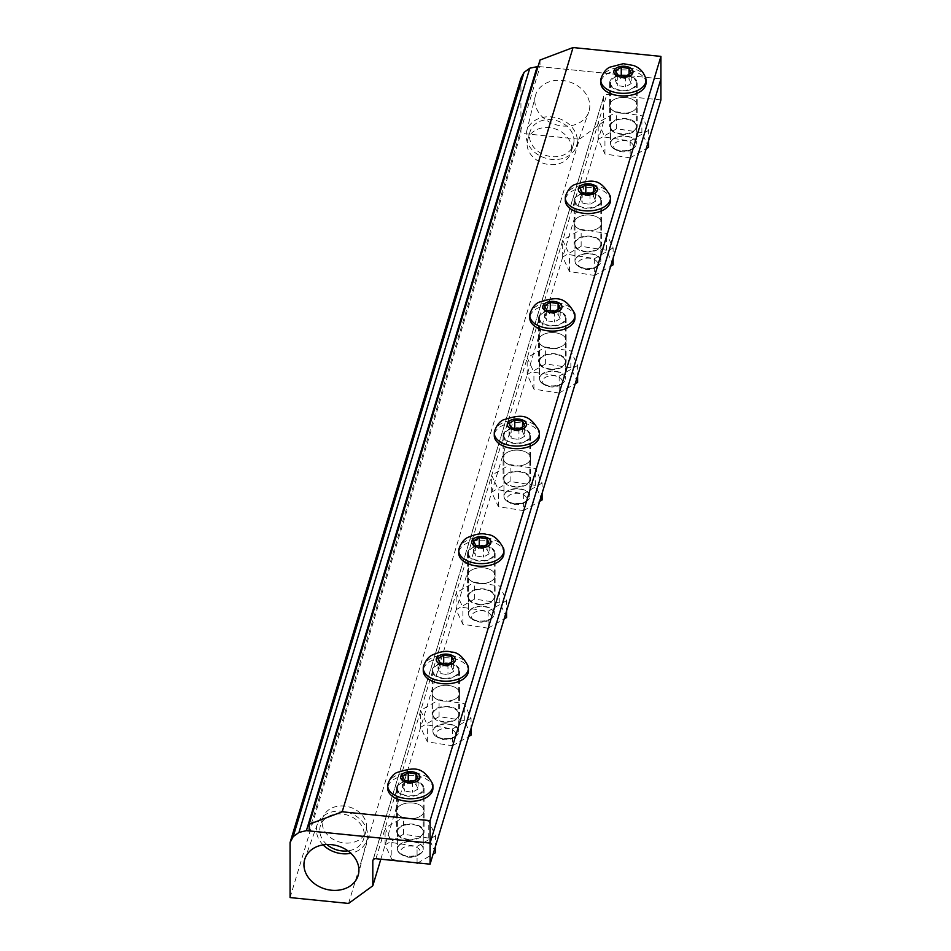 <?xml version="1.0" encoding="UTF-8"?>
<svg xmlns="http://www.w3.org/2000/svg" width="951" height="951" viewBox="0 0 951 951"><rect width="100%" height="100%" fill="white"/><g stroke="black" fill="none" stroke-linecap="round" stroke-linejoin="round"><path stroke-width="0.71" stroke-dasharray="4.75 3.57" d="M401.179 854.046A12.922 7.453 0 0 0 415.266 855.662A12.922 7.453 0 0 0 423.243 848.767A12.922 7.453 0 0 0 419.45 843.501A12.922 7.453 0 0 0 405.376 841.885A12.922 7.453 0 0 0 397.399 848.767A12.922 7.453 0 0 0 401.179 854.046M419.45 826.621A12.922 7.453 180 0 1 423.243 831.887A12.922 7.453 180 0 1 415.266 838.782A12.922 7.453 180 0 1 401.179 837.165A12.922 7.453 180 0 1 397.399 831.887A12.922 7.453 180 0 1 405.376 825.004A12.922 7.453 180 0 1 419.45 826.621M435.546 835.798L417.073 846.449L391.848 842.55L385.096 827.988L403.557 817.325L428.782 821.236L435.546 835.798L435.546 846.081M417.073 862.854L417.073 846.449M417.774 862.926L433.133 854.069M435.546 852.678L428.782 838.104L403.557 834.205L385.096 844.868L391.848 859.431L391.848 842.55M391.848 859.431L408.312 861.975M385.096 844.868L385.096 827.988M403.557 834.205L403.557 817.325M428.782 838.104L428.782 821.236M436.699 736.466A12.922 7.453 0 0 0 450.774 738.083A12.922 7.453 0 0 0 458.751 731.2A12.922 7.453 0 0 0 454.97 725.922A12.922 7.453 0 0 0 440.895 724.305A12.922 7.453 0 0 0 432.919 731.2A12.922 7.453 0 0 0 436.699 736.466M454.97 709.042A12.922 7.453 180 0 1 458.751 714.32A12.922 7.453 180 0 1 450.774 721.203A12.922 7.453 180 0 1 436.699 719.586A12.922 7.453 180 0 1 432.919 714.32A12.922 7.453 180 0 1 440.895 707.425A12.922 7.453 180 0 1 454.97 709.042M471.054 718.219L452.593 728.882L427.368 724.983L420.615 710.409L439.077 699.758L464.302 703.657L471.054 718.219L471.054 728.502M471.054 735.099L464.302 720.537L439.077 716.638L420.615 727.289L427.368 741.851L452.593 745.762L452.593 728.882M452.593 745.762L468.641 736.49M427.368 741.851L427.368 724.983M420.615 727.289L420.615 710.409M439.077 716.638L439.077 699.758M464.302 720.537L464.302 703.657M472.219 618.899A12.922 7.453 0 0 0 486.294 620.516A12.922 7.453 0 0 0 494.27 613.621A12.922 7.453 0 0 0 490.49 608.343A12.922 7.453 0 0 0 476.403 606.726A12.922 7.453 0 0 0 468.427 613.621A12.922 7.453 0 0 0 472.219 618.899M490.49 591.463A12.922 7.453 180 0 1 494.27 596.741A12.922 7.453 180 0 1 486.294 603.635A12.922 7.453 180 0 1 472.219 602.019A12.922 7.453 180 0 1 468.427 596.741A12.922 7.453 180 0 1 476.403 589.846A12.922 7.453 180 0 1 490.49 591.463M506.574 600.64L488.113 611.303L462.887 607.404L456.123 592.842L474.597 582.178L499.81 586.078L506.574 600.64L506.574 610.922M506.574 617.52L499.81 602.958L474.597 599.059L456.123 609.722L462.887 624.284L488.113 628.183L488.113 611.303M488.113 628.183L504.161 618.911M462.887 624.284L462.887 607.404M456.123 609.722L456.123 592.842M474.597 599.059L474.597 582.178M499.81 602.958L499.81 586.078M507.727 501.32A12.922 7.453 0 0 0 521.814 502.936A12.922 7.453 0 0 0 529.79 496.042A12.922 7.453 0 0 0 525.998 490.775A12.922 7.453 0 0 0 511.923 489.159A12.922 7.453 0 0 0 503.947 496.042A12.922 7.453 0 0 0 507.727 501.32M525.998 473.895A12.922 7.453 180 0 1 529.79 479.161A12.922 7.453 180 0 1 521.814 486.056A12.922 7.453 180 0 1 507.727 484.439A12.922 7.453 180 0 1 503.947 479.161A12.922 7.453 180 0 1 511.923 472.278A12.922 7.453 180 0 1 525.998 473.895M542.094 483.072L523.621 493.724L498.395 489.824L491.643 475.262L510.105 464.599L535.33 468.51L542.094 483.072L542.094 493.355M542.094 499.941L535.33 485.379L510.105 481.479L491.643 492.142L498.395 506.705L523.621 510.604L523.621 493.724M523.621 510.604L539.681 501.343M498.395 506.705L498.395 489.824M491.643 492.142L491.643 475.262M510.105 481.479L510.105 464.599M535.33 485.379L535.33 468.51M543.247 383.74A12.922 7.453 0 0 0 557.322 385.357A12.922 7.453 0 0 0 565.298 378.474A12.922 7.453 0 0 0 561.518 373.196A12.922 7.453 0 0 0 547.443 371.579A12.922 7.453 0 0 0 539.467 378.474A12.922 7.453 0 0 0 543.247 383.74M561.518 356.316A12.922 7.453 180 0 1 565.298 361.594A12.922 7.453 180 0 1 557.322 368.477A12.922 7.453 180 0 1 543.247 366.86A12.922 7.453 180 0 1 539.467 361.594A12.922 7.453 180 0 1 547.443 354.699A12.922 7.453 180 0 1 561.518 356.316M577.602 365.493L559.14 376.156L533.915 372.257L527.163 357.683L545.624 347.032L570.85 350.931L577.602 365.493L577.602 375.776M577.602 382.373L570.85 367.811L545.624 363.912L527.163 374.563L533.915 389.125L559.14 393.036L559.14 376.156M559.14 393.036L575.189 383.764M533.915 389.125L533.915 372.257M527.163 374.563L527.163 357.683M545.624 363.912L545.624 347.032M570.85 367.811L570.85 350.931M578.767 266.173A12.922 7.453 0 0 0 592.842 267.79A12.922 7.453 0 0 0 600.818 260.895A12.922 7.453 0 0 0 597.038 255.617A12.922 7.453 0 0 0 582.951 254A12.922 7.453 0 0 0 574.975 260.895A12.922 7.453 0 0 0 578.767 266.173M597.038 238.737A12.922 7.453 180 0 1 600.818 244.015A12.922 7.453 180 0 1 592.842 250.909A12.922 7.453 180 0 1 578.767 249.293A12.922 7.453 180 0 1 574.975 244.015A12.922 7.453 180 0 1 582.951 237.12A12.922 7.453 180 0 1 597.038 238.737M613.122 247.914L594.66 258.577L569.435 254.678L562.671 240.116L581.144 229.453L606.358 233.352L613.122 247.914L613.122 258.196M613.122 264.794L606.358 250.232L581.144 246.333L562.671 256.996L569.435 271.558L594.66 275.457L594.66 258.577M594.66 275.457L610.708 266.185M569.435 271.558L569.435 254.678M562.671 256.996L562.671 240.116M581.144 246.333L581.144 229.453M606.358 250.232L606.358 233.352M614.275 148.594A12.922 7.453 0 0 0 628.361 150.21A12.922 7.453 0 0 0 636.338 143.316A12.922 7.453 0 0 0 632.546 138.05A12.922 7.453 0 0 0 618.471 136.433A12.922 7.453 0 0 0 610.494 143.316A12.922 7.453 0 0 0 614.275 148.594M632.546 121.169A12.922 7.453 180 0 1 636.338 126.435A12.922 7.453 180 0 1 628.361 133.33A12.922 7.453 180 0 1 614.275 131.713A12.922 7.453 180 0 1 610.494 126.435A12.922 7.453 180 0 1 618.471 119.553A12.922 7.453 180 0 1 632.546 121.169M648.641 130.346L630.168 140.998L604.943 137.099L598.191 122.536L616.652 111.873L641.877 115.784L648.641 130.346L648.641 140.629M648.641 147.215L641.877 132.653L616.652 128.754L598.191 139.417L604.943 153.979L630.168 157.878L630.168 140.998M630.168 157.878L646.228 148.618M604.943 153.979L604.943 137.099M598.191 139.417L598.191 122.536M616.652 128.754L616.652 111.873M641.877 132.653L641.877 115.784M432.681 783.909A22.586 13.041 0 0 0 426.286 776.527A22.586 13.041 0 0 0 394.344 776.527A22.586 13.041 0 0 0 387.96 783.909M401.179 854.402L401.179 854.402A12.922 7.453 180 0 1 397.399 849.124A12.922 7.453 180 0 1 405.376 842.229A12.922 7.453 180 0 1 419.45 843.846A12.922 7.453 180 0 1 423.243 849.124A12.922 7.453 180 0 1 419.45 854.402A12.922 7.453 180 0 1 401.179 854.402L403.379 855.662A9.819 5.67 180 0 1 403.379 847.65A9.819 5.67 180 0 1 417.263 847.65A9.819 5.67 180 0 1 417.263 855.662A9.819 5.67 180 0 1 403.379 855.662L401.179 854.402M419.45 783.089A12.922 7.453 0 0 0 405.376 781.472A12.922 7.453 0 0 0 397.399 788.355A12.922 7.453 0 0 0 401.179 793.633A12.922 7.453 0 0 0 415.266 795.25A12.922 7.453 0 0 0 423.243 788.355A12.922 7.453 0 0 0 419.45 783.089M432.907 788.355A22.586 13.041 0 0 0 426.286 779.142A22.586 13.041 0 0 0 401.679 776.313A22.586 13.041 0 0 0 387.735 788.355M418.107 788.973L412.401 792.266L404.615 791.066L402.535 786.56L408.229 783.279L416.015 784.48L418.107 788.973L418.107 778.429M412.401 781.722L412.401 792.266M404.615 780.509L404.615 791.066M402.535 776.016L402.535 786.56M408.229 781.068L408.229 783.279M416.015 779.63L416.015 784.48M468.189 666.342A22.586 13.041 0 0 0 461.722 658.9A22.586 13.041 0 0 0 429.781 658.995A22.586 13.041 0 0 0 423.48 666.342M436.747 736.859A12.922 7.453 180 0 1 436.699 736.823A12.922 7.453 180 0 1 432.919 731.545A12.922 7.453 180 0 1 440.86 724.662A12.922 7.453 180 0 1 454.923 726.243A12.922 7.453 180 0 1 458.751 731.545A12.922 7.453 180 0 1 454.97 736.823A12.922 7.453 180 0 1 436.747 736.859M454.923 665.486A12.922 7.453 0 0 0 440.86 663.905A12.922 7.453 0 0 0 432.919 670.788A12.922 7.453 0 0 0 436.747 676.09A12.922 7.453 0 0 0 450.81 677.671A12.922 7.453 0 0 0 458.751 670.788A12.922 7.453 0 0 0 454.923 665.486M468.415 670.788A22.586 13.041 0 0 0 461.722 661.516A22.586 13.041 0 0 0 437.139 658.758A22.586 13.041 0 0 0 423.254 670.788M452.735 730.047A9.819 5.67 180 0 1 452.783 738.095A9.819 5.67 180 0 1 438.934 738.107A9.819 5.67 180 0 1 438.886 738.095A9.819 5.67 180 0 1 438.875 730.083A9.819 5.67 180 0 1 452.735 730.047M453.639 671.37L447.969 674.687L440.17 673.498L438.031 669.017L443.701 665.7L451.499 666.889L453.639 671.37L453.639 660.826M447.969 664.131L447.969 674.687M440.17 662.954L440.17 673.498M438.031 658.461L438.031 669.017M443.701 663.489L443.701 665.7M451.499 662.074L451.499 666.889M503.709 548.763A22.586 13.041 0 0 0 497.254 541.333A22.586 13.041 0 0 0 465.312 541.416A22.586 13.041 0 0 0 458.988 548.763M472.255 619.267A12.922 7.453 180 0 1 472.219 619.244A12.922 7.453 180 0 1 468.427 613.977A12.922 7.453 180 0 1 476.38 607.083A12.922 7.453 180 0 1 490.454 608.676A12.922 7.453 180 0 1 494.27 613.977A12.922 7.453 180 0 1 490.49 619.244A12.922 7.453 180 0 1 472.255 619.267M490.454 547.919A12.922 7.453 0 0 0 476.38 546.326A12.922 7.453 0 0 0 468.427 553.209A12.922 7.453 0 0 0 472.255 558.51A12.922 7.453 0 0 0 486.318 560.091A12.922 7.453 0 0 0 494.27 553.209A12.922 7.453 0 0 0 490.454 547.919M503.935 553.209A22.586 13.041 0 0 0 497.254 543.948A22.586 13.041 0 0 0 472.671 541.178A22.586 13.041 0 0 0 458.762 553.209M488.267 612.48A9.819 5.67 180 0 1 488.291 620.516A9.819 5.67 180 0 1 474.43 620.528A9.819 5.67 180 0 1 474.406 620.516A9.819 5.67 180 0 1 474.394 612.503A9.819 5.67 180 0 1 488.267 612.48M489.147 553.803L483.465 557.108L475.678 555.919L473.55 551.437L479.233 548.133L487.031 549.309L489.147 553.803L489.147 543.259M483.465 546.563L483.465 557.108M475.678 545.375L475.678 555.919M473.55 540.881L473.55 551.437M479.233 545.922L479.233 548.133M487.031 544.495L487.031 549.309M539.229 431.183A22.586 13.041 0 0 0 532.845 423.801A22.586 13.041 0 0 0 500.904 423.801A22.586 13.041 0 0 0 494.508 431.183M507.727 501.676A12.922 7.453 180 0 1 503.947 496.398A12.922 7.453 180 0 1 511.923 489.503A12.922 7.453 180 0 1 526.01 491.12A12.922 7.453 180 0 1 529.79 496.398A12.922 7.453 180 0 1 525.998 501.676A12.922 7.453 180 0 1 507.727 501.676L509.926 502.936A9.819 5.67 180 0 1 509.926 494.924A9.819 5.67 180 0 1 523.811 494.924A9.819 5.67 180 0 1 523.811 502.936A9.819 5.67 180 0 1 509.926 502.936M526.01 430.363A12.922 7.453 0 0 0 511.923 428.746A12.922 7.453 0 0 0 503.947 435.629A12.922 7.453 0 0 0 507.727 440.907A12.922 7.453 0 0 0 521.814 442.524A12.922 7.453 0 0 0 529.79 435.629A12.922 7.453 0 0 0 526.01 430.363M539.455 435.629A22.586 13.041 0 0 0 532.845 426.417A22.586 13.041 0 0 0 508.226 423.587A22.586 13.041 0 0 0 494.282 435.629M524.655 436.247L518.949 439.54L511.162 438.34L509.082 433.834L514.776 430.553L522.563 431.754L524.655 436.247L524.655 425.703M518.949 428.996L518.949 439.54M511.162 427.784L511.162 438.34M509.082 423.29L509.082 433.834M514.776 428.342L514.776 430.553M522.563 426.904L522.563 431.754M574.737 313.604A22.586 13.041 0 0 0 568.389 306.246A22.586 13.041 0 0 0 536.447 306.21A22.586 13.041 0 0 0 530.016 313.604M543.223 384.085A12.922 7.453 180 0 1 539.467 378.819A12.922 7.453 180 0 1 547.455 371.924A12.922 7.453 180 0 1 561.542 373.565A12.922 7.453 180 0 1 565.298 378.819A12.922 7.453 180 0 1 561.518 384.097A12.922 7.453 180 0 1 543.247 384.097A12.922 7.453 180 0 1 543.223 384.085M561.542 312.796A12.922 7.453 0 0 0 547.455 311.167A12.922 7.453 0 0 0 539.467 318.062A12.922 7.453 0 0 0 543.223 323.328A12.922 7.453 0 0 0 557.31 324.957A12.922 7.453 0 0 0 565.298 318.062A12.922 7.453 0 0 0 561.542 312.796M574.963 318.062A22.586 13.041 0 0 0 568.389 308.861A22.586 13.041 0 0 0 543.758 306.008A22.586 13.041 0 0 0 529.802 318.062M559.343 377.357A9.819 5.67 180 0 1 559.331 385.369A9.819 5.67 180 0 1 545.434 385.369A9.819 5.67 180 0 1 545.422 385.357A9.819 5.67 180 0 1 545.458 377.333A9.819 5.67 180 0 1 559.343 377.357M560.163 318.68L554.457 321.973L546.67 320.749L544.602 316.255L550.308 312.974L558.094 314.187L560.163 318.68L560.163 308.136M554.457 311.417L554.457 321.973M546.67 310.204L546.67 320.749M544.602 305.711L544.602 316.255M550.308 310.775L550.308 312.974M558.094 309.325L558.094 314.187M610.257 196.037A22.586 13.041 0 0 0 603.873 188.643A22.586 13.041 0 0 0 571.931 188.643A22.586 13.041 0 0 0 565.536 196.037M578.767 266.518L578.767 266.518A12.922 7.453 180 0 1 574.975 261.252A12.922 7.453 180 0 1 582.951 254.357A12.922 7.453 180 0 1 597.038 255.974A12.922 7.453 180 0 1 600.818 261.252A12.922 7.453 180 0 1 597.038 266.518A12.922 7.453 180 0 1 578.767 266.518L580.954 267.79A9.819 5.67 180 0 1 580.954 259.766A9.819 5.67 180 0 1 594.839 259.766A9.819 5.67 180 0 1 594.839 267.79A9.819 5.67 180 0 1 580.954 267.79L578.767 266.518M597.038 195.205A12.922 7.453 0 0 0 582.951 193.588A12.922 7.453 0 0 0 574.975 200.483A12.922 7.453 0 0 0 578.767 205.761A12.922 7.453 0 0 0 592.842 207.377A12.922 7.453 0 0 0 600.818 200.483A12.922 7.453 0 0 0 597.038 195.205M610.483 200.483A22.586 13.041 0 0 0 603.873 191.27A22.586 13.041 0 0 0 579.254 188.441A22.586 13.041 0 0 0 565.31 200.483M595.683 201.101L589.989 204.394L582.202 203.181L580.11 198.688L585.816 195.395L593.602 196.607L595.683 201.101L595.683 190.545M589.989 193.838L589.989 204.394M582.202 192.637L582.202 203.181M580.11 188.143L580.11 198.688M585.816 193.196L585.816 195.395M593.602 191.757L593.602 196.607M645.777 78.457A22.586 13.041 0 0 0 639.227 70.98A22.586 13.041 0 0 0 607.285 71.17A22.586 13.041 0 0 0 601.056 78.457M614.37 148.998A12.922 7.453 180 0 1 614.275 148.95A12.922 7.453 180 0 1 610.494 143.672A12.922 7.453 180 0 1 618.412 136.801A12.922 7.453 180 0 1 632.463 138.347A12.922 7.453 180 0 1 636.338 143.672A12.922 7.453 180 0 1 632.546 148.95A12.922 7.453 180 0 1 614.37 148.998M632.463 77.578A12.922 7.453 0 0 0 618.412 76.032A12.922 7.453 0 0 0 610.494 82.903A12.922 7.453 0 0 0 614.37 88.241A12.922 7.453 0 0 0 628.421 89.786A12.922 7.453 0 0 0 636.338 82.903A12.922 7.453 0 0 0 632.463 77.578M646.002 82.903A22.586 13.041 0 0 0 639.227 73.596A22.586 13.041 0 0 0 614.667 70.885A22.586 13.041 0 0 0 600.83 82.903M630.287 142.151A9.819 5.67 180 0 1 630.358 150.21A9.819 5.67 180 0 1 616.545 150.258A9.819 5.67 180 0 1 616.474 150.21A9.819 5.67 180 0 1 616.438 142.222A9.819 5.67 180 0 1 630.287 142.151M631.226 83.474L625.58 86.803L617.77 85.638L615.606 81.156L621.253 77.839L629.063 78.992L631.226 83.474L631.226 72.93M625.58 76.258L625.58 86.803M617.77 75.093L617.77 85.638M615.606 70.612L615.606 81.156M621.253 75.605L621.253 77.839M629.063 74.202L629.063 78.992M412.675 802.989A13.742 7.941 180 0 1 424.063 810.811A13.742 7.941 180 0 1 407.955 818.633A13.742 7.941 180 0 1 396.567 810.811A13.742 7.941 180 0 1 412.675 802.989A13.742 7.941 180 0 1 424.063 810.811A13.742 7.941 180 0 1 407.955 818.633A13.742 7.941 180 0 1 396.567 810.811A13.742 7.941 180 0 1 412.675 802.989M412.675 780.545A13.742 7.941 180 0 1 424.063 788.355A13.742 7.941 180 0 1 407.955 796.177A13.742 7.941 180 0 1 396.567 788.355A13.742 7.941 180 0 1 412.675 780.545M448.194 685.421A13.742 7.941 180 0 1 459.583 693.231A13.742 7.941 180 0 1 443.475 701.053A13.742 7.941 180 0 1 432.087 693.231A13.742 7.941 180 0 1 448.194 685.421A13.742 7.941 180 0 1 459.583 693.231A13.742 7.941 180 0 1 443.475 701.053A13.742 7.941 180 0 1 432.087 693.231A13.742 7.941 180 0 1 448.194 685.421M448.194 662.966A13.742 7.941 180 0 1 459.583 670.788A13.742 7.941 180 0 1 443.475 678.61A13.742 7.941 180 0 1 432.087 670.788A13.742 7.941 180 0 1 448.194 662.966M554.742 332.695A13.742 7.941 180 0 1 566.13 340.506A13.742 7.941 180 0 1 550.023 348.328A13.742 7.941 180 0 1 538.635 340.506A13.742 7.941 180 0 1 554.742 332.695A13.742 7.941 180 0 1 566.13 340.506A13.742 7.941 180 0 1 550.023 348.328A13.742 7.941 180 0 1 538.635 340.506A13.742 7.941 180 0 1 554.742 332.695M554.742 310.24A13.742 7.941 180 0 1 566.13 318.062A13.742 7.941 180 0 1 550.023 325.884A13.742 7.941 180 0 1 538.635 318.062A13.742 7.941 180 0 1 554.742 310.24M625.77 97.537A13.742 7.941 180 0 1 637.158 105.359A13.742 7.941 180 0 1 621.051 113.181A13.742 7.941 180 0 1 609.662 105.359A13.742 7.941 180 0 1 625.77 97.537A13.742 7.941 180 0 1 637.158 105.359A13.742 7.941 180 0 1 621.051 113.181A13.742 7.941 180 0 1 609.662 105.359A13.742 7.941 180 0 1 625.77 97.537M625.77 75.093A13.742 7.941 180 0 1 637.158 82.903A13.742 7.941 180 0 1 621.051 90.725A13.742 7.941 180 0 1 609.662 82.903A13.742 7.941 180 0 1 625.77 75.093M590.262 215.116A13.742 7.941 180 0 1 601.65 222.938A13.742 7.941 180 0 1 585.531 230.748A13.742 7.941 180 0 1 574.154 222.938A13.742 7.941 180 0 1 590.262 215.116A13.742 7.941 180 0 1 601.65 222.938A13.742 7.941 180 0 1 585.531 230.748A13.742 7.941 180 0 1 574.154 222.938A13.742 7.941 180 0 1 590.262 215.116M590.262 192.661A13.742 7.941 180 0 1 601.65 200.483A13.742 7.941 180 0 1 585.531 208.305A13.742 7.941 180 0 1 574.154 200.483A13.742 7.941 180 0 1 590.262 192.661M519.222 450.263A13.742 7.941 180 0 1 530.61 458.085A13.742 7.941 180 0 1 514.503 465.907A13.742 7.941 180 0 1 503.115 458.085A13.742 7.941 180 0 1 519.222 450.263A13.742 7.941 180 0 1 530.61 458.085A13.742 7.941 180 0 1 514.503 465.907A13.742 7.941 180 0 1 503.115 458.085A13.742 7.941 180 0 1 519.222 450.263M519.222 427.819A13.742 7.941 180 0 1 530.61 435.629A13.742 7.941 180 0 1 514.503 443.451A13.742 7.941 180 0 1 503.115 435.629A13.742 7.941 180 0 1 519.222 427.819M483.714 567.842A13.742 7.941 180 0 1 495.102 575.664A13.742 7.941 180 0 1 478.983 583.474A13.742 7.941 180 0 1 467.607 575.664A13.742 7.941 180 0 1 483.714 567.842A13.742 7.941 180 0 1 495.102 575.664A13.742 7.941 180 0 1 478.983 583.474A13.742 7.941 180 0 1 467.607 575.664A13.742 7.941 180 0 1 483.714 567.842M483.714 545.387A13.742 7.941 180 0 1 495.102 553.209A13.742 7.941 180 0 1 478.983 561.031A13.742 7.941 180 0 1 467.607 553.209A13.742 7.941 180 0 1 483.714 545.387M538.064 66.475L660.933 78.85L540.013 66.677L309.158 830.912M540.013 60.032L540.013 66.677M348.565 903.45L579.421 139.215L603.659 121.562L603.659 96.776A3.21 2.58 16.8 0 1 603.742 96.17A3.21 2.58 16.8 0 1 604.574 95.017A3.21 2.58 16.8 0 1 606.809 94.482L660.933 99.926M407.955 839.709A13.742 7.941 -0 0 0 424.063 831.887A13.742 7.941 -0 0 0 412.675 824.077A13.742 7.941 -0 0 0 396.567 831.887A13.742 7.941 -0 0 0 407.955 839.709M514.503 486.983A13.742 7.941 -0 0 0 530.61 479.161A13.742 7.941 -0 0 0 519.222 471.351A13.742 7.941 -0 0 0 503.115 479.161A13.742 7.941 -0 0 0 514.503 486.983M443.475 722.13A13.742 7.941 -0 0 0 459.583 714.32A13.742 7.941 -0 0 0 448.194 706.498A13.742 7.941 -0 0 0 432.087 714.32A13.742 7.941 -0 0 0 443.475 722.13M621.051 134.257A13.742 7.941 -0 0 0 637.158 126.435A13.742 7.941 -0 0 0 625.77 118.625A13.742 7.941 -0 0 0 609.662 126.435A13.742 7.941 -0 0 0 621.051 134.257M585.531 251.837A13.742 7.941 -0 0 0 601.65 244.015A13.742 7.941 -0 0 0 590.262 236.193A13.742 7.941 -0 0 0 574.154 244.015A13.742 7.941 -0 0 0 585.531 251.837M550.023 369.404A13.742 7.941 -0 0 0 566.13 361.594A13.742 7.941 -0 0 0 554.742 353.772A13.742 7.941 -0 0 0 538.635 361.594A13.742 7.941 -0 0 0 550.023 369.404M478.983 604.563A13.742 7.941 -0 0 0 495.102 596.741A13.742 7.941 -0 0 0 483.714 588.919A13.742 7.941 -0 0 0 467.607 596.741A13.742 7.941 -0 0 0 478.983 604.563M323.114 844.88A25.998 20.91 16.8 0 1 316.398 829.878A25.998 20.91 16.8 0 1 317.396 824.113A25.998 20.91 16.8 0 1 345.582 811.809A25.998 20.91 16.8 0 1 367.609 835.037A25.998 20.91 16.8 0 1 367.122 839.127A25.998 20.91 16.8 0 1 350.86 853.273M326.894 844.512A22.61 18.188 16.8 0 1 319.726 830.223A22.61 18.188 16.8 0 1 320.356 825.92A22.61 18.188 16.8 0 1 344.654 814.401A22.61 18.188 16.8 0 1 364.281 834.705A22.61 18.188 16.8 0 1 363.651 838.996A22.61 18.188 16.8 0 1 347.911 850.86M366.67 826.764A22.61 18.188 16.8 0 1 366.04 831.067A22.61 18.188 16.8 0 1 341.754 842.586A22.61 18.188 16.8 0 1 322.127 822.282A22.61 18.188 16.8 0 1 322.758 817.991A22.61 18.188 16.8 0 1 347.044 806.46A22.61 18.188 16.8 0 1 366.67 826.764M577.328 140.76A25.998 20.91 16.8 0 1 576.33 146.537A25.998 20.91 16.8 0 1 548.145 158.829A25.998 20.91 16.8 0 1 526.117 135.601A25.998 20.91 16.8 0 1 526.604 131.511A25.998 20.91 16.8 0 1 554.231 117.306A25.998 20.91 16.8 0 1 577.328 140.76M534.795 100.437A27.912 22.444 -163.2 0 0 558.439 125.377A27.912 22.444 -163.2 0 0 588.705 112.17A27.912 22.444 -163.2 0 0 589.786 105.965A27.912 22.444 -163.2 0 0 564.977 80.799A27.912 22.444 -163.2 0 0 535.318 96.039A27.912 22.444 -163.2 0 0 534.795 100.437M571.599 148.356A22.61 18.188 16.8 0 1 570.969 152.659A22.61 18.188 16.8 0 1 546.682 164.178A22.61 18.188 16.8 0 1 527.056 143.874A22.61 18.188 16.8 0 1 527.686 139.583A22.61 18.188 16.8 0 1 551.972 128.052A22.61 18.188 16.8 0 1 571.599 148.356M574 140.427A22.61 18.188 16.8 0 1 573.37 144.718A22.61 18.188 16.8 0 1 549.072 156.237A22.61 18.188 16.8 0 1 529.445 135.934A22.61 18.188 16.8 0 1 530.076 131.642A22.61 18.188 16.8 0 1 554.374 120.111A22.61 18.188 16.8 0 1 574 140.427M380.828 859.205L603.659 121.562M520.922 78.327L520.922 133.318L579.421 139.215M290.067 897.566L520.922 133.318M375.954 858.717L606.809 94.482M373.149 859.859L603.659 96.776M423.243 831.887L423.243 848.767M397.399 831.887L397.399 848.767M458.751 714.32L458.751 731.2M432.919 714.32L432.919 731.2M494.27 596.741L494.27 613.621M468.427 596.741L468.427 613.621M529.79 479.161L529.79 496.042M503.947 479.161L503.947 496.042M565.298 361.594L565.298 378.474M539.467 361.594L539.467 378.474M600.818 244.015L600.818 260.895M574.975 244.015L574.975 260.895M636.338 126.435L636.338 143.316M610.494 126.435L610.494 143.316M397.399 788.355L397.399 849.124M417.263 855.662L419.45 854.402M423.243 788.355L423.243 849.124M432.919 670.788L432.919 731.545M452.783 738.095L454.97 736.823M438.886 738.095L436.699 736.823M458.751 670.788L458.751 731.545M468.427 553.209L468.427 613.977M488.291 620.516L490.49 619.244M474.406 620.516L472.219 619.244M494.27 553.209L494.27 613.977M503.947 435.629L503.947 496.398M523.811 502.936L525.998 501.676M529.79 435.629L529.79 496.398M539.467 318.062L539.467 378.819M559.331 385.369L561.518 384.097M545.434 385.369L543.247 384.097M565.298 318.062L565.298 378.819M574.975 200.483L574.975 261.252M594.839 267.79L597.038 266.518M600.818 200.483L600.818 261.252M610.494 82.903L610.494 143.672M630.358 150.21L632.546 148.95M616.474 150.21L614.275 148.95M636.338 82.903L636.338 143.672M424.063 788.355L424.063 831.887M459.583 670.788L459.583 714.32M566.13 318.062L566.13 361.594M637.158 82.903L637.158 126.435M601.65 200.483L601.65 244.015M530.61 435.629L530.61 479.161M495.102 553.209L495.102 596.741M467.607 553.209L467.607 596.741M503.115 435.629L503.115 479.161M574.154 200.483L574.154 244.015M609.662 82.903L609.662 126.435M538.635 318.062L538.635 361.594M432.087 670.788L432.087 714.32M396.567 788.355L396.567 831.887M317.396 824.113L305.021 858.468M366.04 831.067L363.651 838.996M576.33 146.537L588.705 112.17M573.37 144.718L570.969 152.659M530.076 131.642L527.686 139.583M526.604 131.511L535.318 96.039M322.758 817.991L320.356 825.92M367.122 839.127L358.396 874.599M603.742 96.17L372.887 860.405"/><path stroke-width="1.43" d="M408.312 861.975L417.073 862.854M417.073 863.33L417.774 862.926M433.133 854.069L435.546 852.678L435.546 846.081M468.641 736.49L471.054 735.099L471.054 728.502M504.161 618.911L506.574 617.52L506.574 610.922M539.681 501.343L542.094 499.941L542.094 493.355M575.189 383.764L577.602 382.373L577.602 375.776M610.708 266.185L613.122 264.794L613.122 258.196M646.228 148.618L648.641 147.215L648.641 140.629M387.96 783.909A22.586 13.041 0 0 0 387.735 785.74A22.586 13.041 0 0 0 394.344 794.965A22.586 13.041 0 0 0 426.286 794.965A22.586 13.041 0 0 0 432.907 785.74A22.586 13.041 0 0 0 432.681 783.909C422.387 765.757 414.47 767.219 396.864 772.545C393.12 774.173 390.16 777.966 387.96 783.909M403.521 773.294A9.617 5.551 0 0 0 403.521 781.14A9.617 5.551 0 0 0 417.12 781.14A9.617 5.551 0 0 0 417.12 773.294A9.617 5.551 0 0 0 403.521 773.294M387.735 785.74L387.735 788.355A22.586 13.041 0 0 0 394.344 797.58A22.586 13.041 0 0 0 418.963 800.409A22.586 13.041 0 0 0 432.907 788.355L432.907 785.74M416.015 773.924L408.229 772.723L402.535 776.016L404.615 780.509L412.401 781.722L418.107 778.429L416.015 773.924L416.015 779.63M408.229 772.723L408.229 781.068M423.48 666.342A22.586 13.041 0 0 0 423.254 668.173A22.586 13.041 0 0 0 429.947 677.445A22.586 13.041 0 0 0 461.889 677.338A22.586 13.041 0 0 0 468.415 668.173A22.586 13.041 0 0 0 468.189 666.342C463.22 656.808 457.597 652.053 451.321 652.077C446.732 650.496 440.384 651.483 432.289 655.025C428.58 656.665 425.644 660.434 423.48 666.342M439.005 655.738A9.617 5.551 0 0 0 439.077 663.596A9.617 5.551 0 0 0 452.664 663.548A9.617 5.551 0 0 0 452.593 655.703A9.617 5.551 0 0 0 439.005 655.738M423.254 668.173L423.254 670.788A22.586 13.041 0 0 0 429.947 680.06A22.586 13.041 0 0 0 454.53 682.818A22.586 13.041 0 0 0 468.415 670.788L468.415 668.173M451.499 656.333L443.701 655.156L438.031 658.461L440.17 662.954L447.969 664.131L453.639 660.826L451.499 656.333L451.499 662.074M443.701 655.156L443.701 663.489M458.988 548.763A22.586 13.041 0 0 0 458.762 550.593A22.586 13.041 0 0 0 465.443 559.854A22.586 13.041 0 0 0 497.385 559.782A22.586 13.041 0 0 0 503.935 550.593A22.586 13.041 0 0 0 503.709 548.763C498.776 539.265 493.117 534.51 486.722 534.486C482.169 532.94 475.869 533.927 467.821 537.434C464.112 539.074 461.164 542.855 458.988 548.763M474.525 538.159A9.617 5.551 0 0 0 474.585 546.005A9.617 5.551 0 0 0 488.172 545.981A9.617 5.551 0 0 0 488.125 538.135A9.617 5.551 0 0 0 474.525 538.159M458.762 550.593L458.762 553.209A22.586 13.041 0 0 0 465.443 562.469A22.586 13.041 0 0 0 490.038 565.251A22.586 13.041 0 0 0 503.935 553.209L503.935 550.593M487.031 538.765L479.233 537.577L473.55 540.881L475.678 545.375L483.465 546.563L489.147 543.259L487.031 538.765L487.031 544.495M479.233 537.577L479.233 545.922M494.508 431.183A22.586 13.041 0 0 0 494.282 433.014A22.586 13.041 0 0 0 500.892 442.239A22.586 13.041 0 0 0 532.833 442.239A22.586 13.041 0 0 0 539.455 433.014A22.586 13.041 0 0 0 539.229 431.183C528.946 413.043 521.017 414.493 503.412 419.819C499.667 421.448 496.707 425.24 494.508 431.183M510.069 420.568A9.617 5.551 0 0 0 510.069 428.414A9.617 5.551 0 0 0 523.656 428.425A9.617 5.551 0 0 0 523.668 420.568A9.617 5.551 0 0 0 510.069 420.568M494.282 433.014L494.282 435.629A22.586 13.041 0 0 0 500.892 444.854A22.586 13.041 0 0 0 525.511 447.683A22.586 13.041 0 0 0 539.455 435.629L539.455 433.014M522.563 421.21L514.776 419.997L509.082 423.29L511.162 427.784L518.949 428.996L524.655 425.703L522.563 421.21L522.563 426.904M514.776 419.997L514.776 428.342M530.016 313.604A22.586 13.041 0 0 0 529.802 315.447A22.586 13.041 0 0 0 536.376 324.648A22.586 13.041 0 0 0 568.318 324.683A22.586 13.041 0 0 0 574.963 315.447A22.586 13.041 0 0 0 574.737 313.604C564.537 295.535 556.573 296.902 538.955 302.228C535.211 303.856 532.227 307.649 530.016 313.604M545.601 302.989A9.617 5.551 0 0 0 545.577 310.834A9.617 5.551 0 0 0 559.164 310.846A9.617 5.551 0 0 0 559.188 303A9.617 5.551 0 0 0 545.601 302.989M529.802 315.447L529.802 318.062A22.586 13.041 0 0 0 536.376 327.263A22.586 13.041 0 0 0 561.007 330.116A22.586 13.041 0 0 0 574.963 318.062L574.963 315.447M558.094 303.631L550.308 302.418L544.602 305.711L546.67 310.204L554.457 311.417L560.163 308.136L558.094 303.631L558.094 309.325M550.308 302.418L550.308 310.775M565.536 196.037A22.586 13.041 0 0 0 565.31 197.867A22.586 13.041 0 0 0 571.931 207.092A22.586 13.041 0 0 0 603.873 207.092A22.586 13.041 0 0 0 610.483 197.867A22.586 13.041 0 0 0 610.257 196.037C599.974 177.885 592.045 179.347 574.44 184.672C570.707 186.301 567.735 190.093 565.536 196.037M581.097 185.421A9.617 5.551 0 0 0 581.097 193.267A9.617 5.551 0 0 0 594.696 193.267A9.617 5.551 0 0 0 594.696 185.421A9.617 5.551 0 0 0 581.097 185.421M565.31 197.867L565.31 200.483A22.586 13.041 0 0 0 571.931 209.707A22.586 13.041 0 0 0 596.539 212.537A22.586 13.041 0 0 0 610.483 200.483L610.483 197.867M593.602 186.051L585.816 184.851L580.11 188.143L582.202 192.637L589.989 193.838L595.683 190.545L593.602 186.051L593.602 191.757M585.816 184.851L585.816 193.196M601.056 78.457A22.586 13.041 0 0 0 600.83 80.288A22.586 13.041 0 0 0 607.606 89.608A22.586 13.041 0 0 0 639.548 89.418A22.586 13.041 0 0 0 646.002 80.288A22.586 13.041 0 0 0 645.777 78.457C643.661 71.943 639.548 67.604 633.414 65.464L623.25 63.693L609.793 67.2C606.108 68.852 603.196 72.609 601.056 78.457M616.545 67.89A9.617 5.551 0 0 0 616.688 75.735A9.617 5.551 0 0 0 630.275 75.652A9.617 5.551 0 0 0 630.144 67.806A9.617 5.551 0 0 0 616.545 67.89M600.83 80.288L600.83 82.903A22.586 13.041 0 0 0 607.606 92.223A22.586 13.041 0 0 0 632.165 94.934A22.586 13.041 0 0 0 646.002 82.903L646.002 80.288M629.063 68.448L621.253 67.283L615.606 70.612L617.77 75.093L625.58 76.258L631.226 72.93L629.063 68.448L629.063 74.202M621.253 67.283L621.253 75.605M430.078 864.174L660.933 99.926L660.933 78.85L430.078 843.085L430.078 864.174L375.954 858.717A3.21 2.58 -163.2 0 0 373.731 859.264A3.21 2.58 -163.2 0 0 372.887 860.405A3.21 2.58 -163.2 0 0 372.804 861.024L372.804 885.797L348.565 903.45L290.067 897.566L290.067 842.562L293.181 836.642L298.947 832.446L306.4 830.639L430.078 843.085L660.933 78.85L660.933 56.394L573.049 47.55L540.013 60.032L309.158 824.267L309.158 830.912L430.078 843.085L430.078 820.642L660.933 56.394M430.078 820.642L342.194 811.785L573.049 47.55M342.194 811.785L309.158 824.267M303.94 864.673A27.912 22.444 16.8 0 1 305.021 858.468A27.912 22.444 16.8 0 1 335.275 845.261A27.912 22.444 16.8 0 1 358.931 870.213A27.912 22.444 16.8 0 1 358.396 874.599A27.912 22.444 16.8 0 1 328.749 889.851A27.912 22.444 16.8 0 1 303.94 864.673M347.911 850.86A22.61 18.188 16.8 0 1 326.894 844.512M350.86 853.273A25.998 20.91 16.8 0 1 323.114 844.88M372.804 885.797L380.828 859.205M538.064 66.475L529.802 68.199L524.037 72.395L520.922 78.327L290.067 842.562M306.4 830.639L537.256 66.392M298.947 832.446L529.802 68.199M293.181 836.642L524.037 72.395M372.804 861.024L373.149 859.859"/></g></svg>
